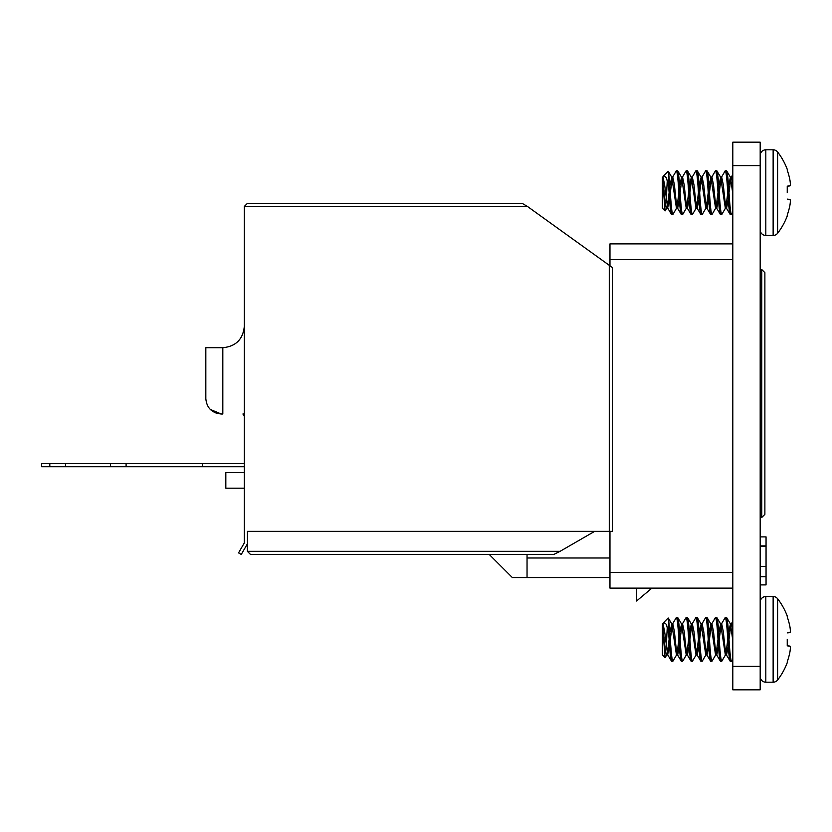 <?xml version="1.0" encoding="UTF-8"?>
<svg xmlns="http://www.w3.org/2000/svg" width="832" height="832" viewBox="0 0 832 832"><rect width="100%" height="100%" fill="white"/><g stroke="black" fill="none" stroke-linecap="round" stroke-linejoin="round"><path stroke-width="1.25" d="M732.805 689.822L732.805 142.178L760.188 142.178L760.188 689.822L732.805 689.822L760.188 689.822M732.805 588.12L609.97 588.12L609.97 572.468L732.805 572.468M732.805 259.532L609.97 259.532L609.97 243.88L732.805 243.88M609.97 259.532L609.97 265.824M609.97 531.346L609.97 572.468M760.188 546.374L766.054 546.374L766.054 536.89L760.188 536.89M766.054 546.374L766.054 584.896L760.188 584.896M766.054 545.906L760.188 545.906M766.054 576.711L760.188 576.711M787.249 616.044L787.249 616.97L787.249 616.044A66.456 66.456 0 0 0 777.598 598.718L777.598 680.014A66.456 66.456 0 0 0 787.249 662.678L787.249 661.762A66.446 66.196 90 0 0 789.953 651.83L790.036 651.31A66.248 60.975 12.9 0 0 790.379 648.232A66.248 60.975 12.9 0 1 790.036 651.31M787.249 639.361L787.249 645.84L787.249 639.361M777.598 598.718A5.637 5.637 0 0 0 773.136 596.534L773.136 682.198A5.637 5.637 0 0 0 777.598 680.014M789.953 626.891A66.446 66.196 90 0 0 787.249 616.97A66.446 66.196 90 0 1 789.953 626.891L790.036 627.411A66.248 60.975 167.1 0 1 790.379 630.49L790.379 631.228A66.248 25.262 174.6 0 1 790.036 632.538L787.249 632.892L789.953 632.653M789.953 646.079L787.249 645.84L790.036 646.183A66.248 25.262 5.4 0 1 790.379 647.494A66.248 25.262 5.4 0 0 790.036 646.183M790.379 647.494L790.379 648.232L790.379 647.494M760.188 676.562A5.637 5.637 0 0 0 765.814 682.198L765.814 596.534A5.637 5.637 0 0 0 760.188 602.16M662.386 639.361L662.386 654.919L665.101 657.634L666.671 654.919C665.85 653.994 665.038 648.814 664.227 639.361L662.386 625.03L662.386 639.361M667.274 627.099L666.245 646.994M666.91 654.701L665.101 657.634L662.386 623.813L663 623.813L664.633 631.592L667.638 654.701L669.614 646.183M667.274 653.702L669.115 639.361C669.926 652.673 670.748 659.974 671.559 661.274L672.953 661.118L676.697 654.701M669.822 632.538L671.809 624.031L676.447 654.919L677.664 654.919L679.401 646.183M677.061 653.702L678.891 639.361C679.702 652.673 680.524 659.974 681.335 661.274L682.729 661.118L686.473 654.701M671.559 623.813L672.776 623.813L674.409 631.592L676.042 647.14L677.664 654.919M679.609 632.538L681.585 624.031L686.223 654.919L687.45 654.919L689.177 646.183M686.837 653.702L688.667 639.361C689.489 652.673 690.3 659.974 691.111 661.274L692.505 661.118L696.249 654.701M681.335 623.813L682.562 623.813L684.185 631.592L685.818 647.14L687.45 654.919M689.385 632.538L691.361 624.031L696.01 654.919L697.226 654.919L698.963 646.183M696.613 653.702L698.454 639.361C699.265 652.673 700.086 659.974 700.898 661.274L702.291 661.118L706.035 654.701M691.111 623.813L692.338 623.813L693.971 631.592L695.594 647.14L697.226 654.919M699.161 632.538L701.147 624.031L705.786 654.919L707.002 654.919L708.739 646.183M706.399 653.702L708.23 639.361C709.051 652.673 709.862 659.974 710.674 661.274L712.067 661.118L715.811 654.701M700.898 623.813L702.114 623.813L703.747 631.592L705.38 647.14L707.002 654.919M708.947 632.538L710.923 624.031L715.562 654.919L716.789 654.919L718.515 646.183M716.175 653.702L718.006 639.361C718.827 652.673 719.638 659.974 720.45 661.274L721.854 661.118L725.598 654.701M710.674 623.813L711.901 623.813L713.523 631.592L715.156 647.14L716.789 654.919M718.723 632.538L720.699 624.031L725.348 654.919L726.565 654.919L728.302 646.183M725.951 653.702L727.792 639.361C728.603 652.673 729.425 659.974 730.236 661.274L731.453 661.274L732.805 659.1M720.45 623.813L721.677 623.813L723.31 631.592L724.932 647.14L726.565 654.919M728.499 632.538L730.486 624.031L732.805 640.526M662.75 624.031L663.832 622.367L666.474 624.458L668.741 634.369L668.741 620.641L670.332 639.361L672.173 625.03M672.526 624.031L676.27 617.614L677.664 617.458C678.486 618.758 679.297 626.059 680.118 639.361L681.949 625.03M682.313 624.031L686.057 617.614L687.45 617.458C688.262 618.758 689.073 626.059 689.894 639.361L691.725 625.03M692.089 624.031L695.833 617.614L697.226 617.458C698.038 618.758 698.859 626.059 699.67 639.361L701.511 625.03M701.865 624.031L705.609 617.614L707.002 617.458C707.824 618.758 708.635 626.059 709.457 639.361L711.287 625.03M711.651 624.031L715.395 617.614L716.789 617.458C717.6 618.758 718.411 626.059 719.233 639.361L721.063 625.03M721.427 624.031L725.171 617.614L726.565 617.458C727.376 618.758 728.198 626.059 729.009 639.361L730.85 625.03M730.236 623.813L731.453 623.813L732.805 629.148M668.741 634.369L669.115 639.361M676.447 617.458C677.258 618.758 678.08 626.059 678.891 639.361M677.664 617.458L681.585 624.031M686.223 617.458C687.045 618.758 687.856 626.059 688.667 639.361M687.45 617.458L691.361 624.031M696.01 617.458C696.821 618.758 697.632 626.059 698.454 639.361M697.226 617.458L701.147 624.031M705.786 617.458C706.597 618.758 707.418 626.059 708.23 639.361M707.002 617.458L710.923 624.031M715.562 617.458C716.383 618.758 717.194 626.059 718.006 639.361M716.789 617.458L720.699 624.031M725.348 617.458C726.159 618.758 726.97 626.059 727.792 639.361M726.565 617.458L730.486 624.031M726.315 654.701L730.236 661.274M729.009 639.361C729.83 652.673 730.642 659.974 731.453 661.274M716.539 654.701L720.45 661.274M719.233 639.361C720.044 652.673 720.866 659.974 721.677 661.274M706.763 654.701L710.674 661.274M709.457 639.361C710.268 652.673 711.079 659.974 711.901 661.274M696.977 654.701L700.898 661.274M699.67 639.361C700.492 652.673 701.303 659.974 702.114 661.274M687.201 654.701L691.111 661.274M689.894 639.361C690.706 652.673 691.527 659.974 692.338 661.274M677.425 654.701L681.335 661.274M680.118 639.361C680.93 652.673 681.741 659.974 682.562 661.274M668.741 620.641L668.2 617.999L663.832 622.367M670.332 639.361C671.154 652.673 671.965 659.974 672.776 661.274M667.638 654.701L671.559 661.274M790.379 631.228L790.379 630.49M787.249 169.322L787.249 170.238L787.249 169.322A66.456 66.456 0 0 0 777.598 151.986L777.598 233.282A66.456 66.456 0 0 0 787.249 215.956L787.249 215.03A66.446 66.196 90 0 0 789.953 205.109L790.036 204.589A66.248 60.975 12.9 0 0 790.379 201.51L790.379 200.772A66.248 25.262 5.4 0 0 790.036 199.462A66.248 25.262 5.4 0 1 790.379 200.772L790.379 201.51M787.249 192.639L787.249 186.16L789.953 185.921L787.249 186.16L787.249 192.639M777.598 151.986A5.637 5.637 0 0 0 773.136 149.802L773.136 235.466A5.637 5.637 0 0 0 777.598 233.282M789.953 180.17A66.446 66.196 90 0 0 787.249 170.238A66.446 66.196 90 0 1 789.953 180.17L790.036 180.69A66.248 60.975 167.1 0 1 790.379 183.768A66.248 60.975 167.1 0 0 790.036 180.69M790.379 184.506L790.379 183.768L790.379 184.506A66.248 25.262 174.6 0 1 790.036 185.817L787.249 186.16M760.188 229.84A5.637 5.637 0 0 0 765.814 235.466L765.814 149.802A5.637 5.637 0 0 0 760.188 155.438M662.386 192.639L662.386 208.187L665.101 210.902L666.671 208.187C665.85 207.272 665.038 202.082 664.227 192.639L662.386 178.298L662.386 192.639M667.274 180.367L666.245 200.273M666.91 207.969L665.101 210.902L662.386 177.081L663 177.081L664.633 184.86L667.638 207.969L669.614 199.462M667.274 206.97L669.115 192.639C669.926 205.941 670.748 213.242 671.559 214.542L672.953 214.386L676.697 207.969M669.822 185.817L671.809 177.299L676.447 208.187L677.664 208.187L679.401 199.462M677.061 206.97L678.891 192.639C679.702 205.941 680.524 213.242 681.335 214.542L682.729 214.386L686.473 207.969M671.559 177.081L672.776 177.081L674.409 184.86L676.042 200.408L677.664 208.187M679.609 185.817L681.585 177.299L686.223 208.187L687.45 208.187L689.177 199.462M686.837 206.97L688.667 192.639C689.489 205.941 690.3 213.242 691.111 214.542L692.505 214.386L696.249 207.969M681.335 177.081L682.562 177.081L684.185 184.86L685.818 200.408L687.45 208.187M689.385 185.817L691.361 177.299L696.01 208.187L697.226 208.187L698.963 199.462M696.613 206.97L698.454 192.639C699.265 205.941 700.086 213.242 700.898 214.542L702.291 214.386L706.035 207.969M691.111 177.081L692.338 177.081L693.971 184.86L695.594 200.408L697.226 208.187M699.161 185.817L701.147 177.299L705.786 208.187L707.002 208.187L708.739 199.462M706.399 206.97L708.23 192.639C709.051 205.941 709.862 213.242 710.674 214.542L712.067 214.386L715.811 207.969M700.898 177.081L702.114 177.081L703.747 184.86L705.38 200.408L707.002 208.187M708.947 185.817L710.923 177.299L715.562 208.187L716.789 208.187L718.515 199.462M716.175 206.97L718.006 192.639C718.827 205.941 719.638 213.242 720.45 214.542L721.854 214.386L725.598 207.969M710.674 177.081L711.901 177.081L713.523 184.86L715.156 200.408L716.789 208.187M718.723 185.817L720.699 177.299L725.348 208.187L726.565 208.187L728.302 199.462M725.951 206.97L727.792 192.639C728.603 205.941 729.425 213.242 730.236 214.542L731.453 214.542L732.805 212.378M720.45 177.081L721.677 177.081L723.31 184.86L724.932 200.408L726.565 208.187M728.499 185.817L730.486 177.299L732.805 193.804M662.75 177.299L663.832 175.635L666.474 177.736L668.741 187.647L668.741 173.909L670.332 192.639L672.173 178.298M672.526 177.299L676.27 170.882L677.664 170.726C678.486 172.026 679.297 179.327 680.118 192.639L681.949 178.298M682.313 177.299L686.057 170.882L687.45 170.726C688.262 172.026 689.073 179.327 689.894 192.639L691.725 178.298M692.089 177.299L695.833 170.882L697.226 170.726C698.038 172.026 698.859 179.327 699.67 192.639L701.511 178.298M701.865 177.299L705.609 170.882L707.002 170.726C707.824 172.026 708.635 179.327 709.457 192.639L711.287 178.298M711.651 177.299L715.395 170.882L716.789 170.726C717.6 172.026 718.411 179.327 719.233 192.639L721.063 178.298M721.427 177.299L725.171 170.882L726.565 170.726C727.376 172.026 728.198 179.327 729.009 192.639L730.85 178.298M730.236 177.081L731.453 177.081L732.805 182.426M668.741 187.647L669.115 192.639M676.447 170.726C677.258 172.026 678.08 179.327 678.891 192.639M677.664 170.726L681.585 177.299M686.223 170.726C687.045 172.026 687.856 179.327 688.667 192.639M687.45 170.726L691.361 177.299M696.01 170.726C696.821 172.026 697.632 179.327 698.454 192.639M697.226 170.726L701.147 177.299M705.786 170.726C706.597 172.026 707.418 179.327 708.23 192.639M707.002 170.726L710.923 177.299M715.562 170.726C716.383 172.026 717.194 179.327 718.006 192.639M716.789 170.726L720.699 177.299M725.348 170.726C726.159 172.026 726.97 179.327 727.792 192.639M726.565 170.726L730.486 177.299M726.315 207.969L730.236 214.542M729.009 192.639C729.83 205.941 730.642 213.242 731.453 214.542M716.539 207.969L720.45 214.542M719.233 192.639C720.044 205.941 720.866 213.242 721.677 214.542M706.763 207.969L710.674 214.542M709.457 192.639C710.268 205.941 711.079 213.242 711.901 214.542M696.977 207.969L700.898 214.542M699.67 192.639C700.492 205.941 701.303 213.242 702.114 214.542M687.201 207.969L691.111 214.542M689.894 192.639C690.706 205.941 691.527 213.242 692.338 214.542M677.425 207.969L681.335 214.542M680.118 192.639C680.93 205.941 681.741 213.242 682.562 214.542M668.741 173.909L668.2 171.267L663.832 175.635M670.332 192.639C671.154 205.941 671.965 213.242 672.776 214.542M667.638 207.969L671.559 214.542M790.036 199.462L787.249 199.108M527.041 554.445L527.041 577.543L512.335 577.543L489.226 554.445M609.97 557.991L527.041 557.991M651.924 588.12L636.574 601.016L636.574 588.12M609.97 577.543L527.041 577.543M247.458 203.31L522.08 203.31L527.436 206.44L244.327 206.44L247.458 203.31L244.327 206.44L244.327 542.89L244.327 488.197L225.826 488.197L225.826 472.555L244.327 472.555L244.327 466.71L202.374 466.71L202.374 463.58L244.327 463.58L244.327 456.893M247.364 543.899L247.364 551.314L560.082 551.314L553.821 554.445L250.494 554.445L483.226 554.445M764.878 272.657L764.878 514.353L761.748 517.483L761.748 269.526L764.878 272.657L761.748 269.526L760.188 269.526M764.878 514.353L761.748 517.483L760.188 517.483M560.082 551.314L594.672 531.346M49.816 463.58L49.816 466.71L41.6 466.71L41.6 463.58L202.374 463.58M541.902 554.445L553.821 554.445M247.364 551.314L250.494 554.445L247.364 551.314M49.816 466.71L202.374 466.71M126.1 466.71L126.1 463.58M110.448 466.71L110.448 463.58M65.458 466.71L65.458 463.58M244.327 413.993L242.902 413.993C244.046 414.19 244.525 416.166 244.327 419.942M244.13 415.615L242.902 413.993M612.414 267.571L612.414 531.346L609.284 531.346L609.284 265.325L612.414 267.571M244.327 542.89L238.555 552.885L241.27 554.445L247.458 543.722L247.458 531.346L609.284 531.346M527.436 206.44L609.284 265.325M205.826 350.844L205.826 398.59C206.679 407.878 211.806 413.005 221.229 413.993L222.82 413.993L221.229 413.993L210.267 409.406M205.826 398.59L205.826 347.714L205.826 398.59M221.229 413.993L215.207 412.766M732.805 666.359L760.188 666.359M732.805 165.641L760.188 165.641M766.054 566.405L760.188 566.405M222.82 413.993L222.82 347.714C235.882 346.445 243.058 339.269 244.327 326.206M773.136 682.198L765.814 682.198M666.671 654.919L667.888 654.919M668.314 618.041L671.809 624.031M732.805 621.306L731.338 623.813M773.136 596.534L765.814 596.534M773.136 235.466L765.814 235.466M666.671 208.187L667.888 208.187M668.314 171.309L671.809 177.299M732.805 174.574L731.338 177.081M773.136 149.802L765.814 149.802M222.82 347.714L205.826 347.714"/></g></svg>
